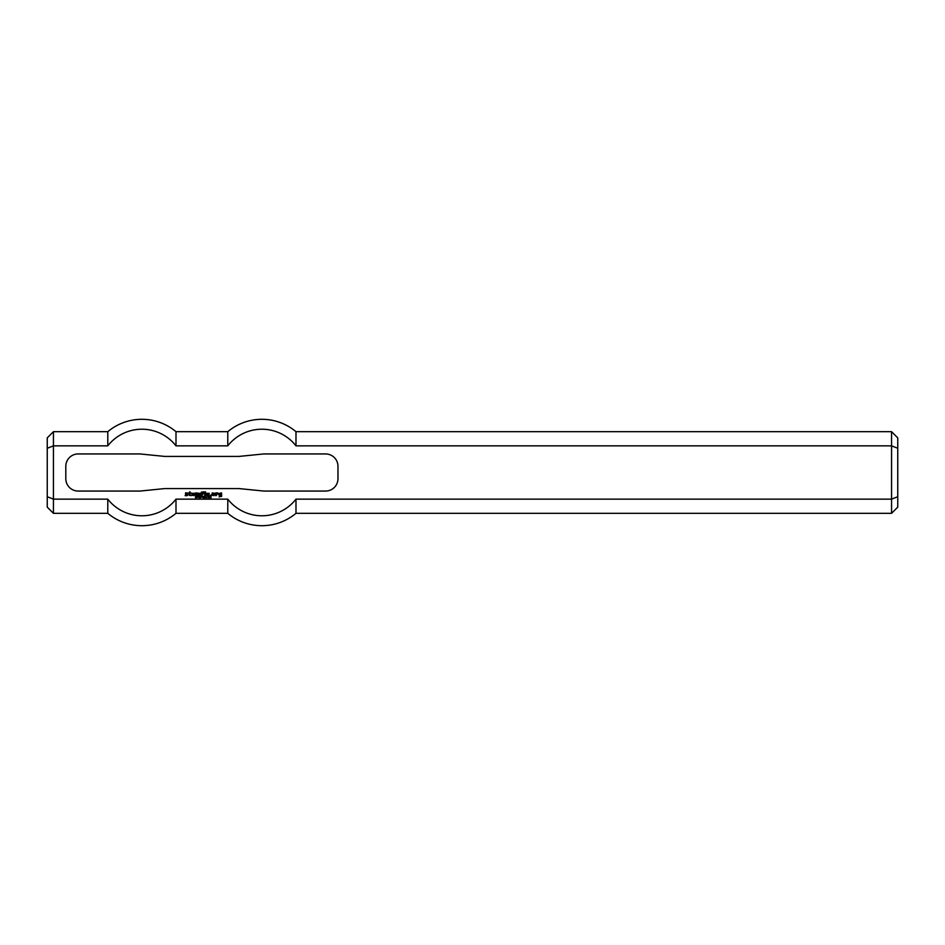 <?xml version="1.0" encoding="UTF-8"?>
<svg xmlns="http://www.w3.org/2000/svg" width="945" height="945" viewBox="0 0 945 945"><rect width="100%" height="100%" fill="white"/><g stroke="black" fill="none" stroke-linecap="round" stroke-linejoin="round"><path stroke-width="1.42" d="M197.883 496.468L197.434 497.094L197.883 496.468M197.434 497.306L197.198 496.255L198.355 496.349L198.415 497.153L197.434 497.306M201.19 497.271L200.529 497.495L201.19 497.271M203.388 496.255L203.151 498.027L203.388 496.255M204.025 496.633L204.025 498.027L203.801 496.255L204.97 497.649L205.195 496.255L205.195 498.027L204.025 496.633M208.373 496.243L208.514 498.027L208.373 496.243M209.648 496.952L209.093 496.279L210.239 496.279L209.341 498.027L209.648 496.952M189 492.888L189.874 491.707L189.957 492.806L191.173 492.983L189.957 493.585L189.957 494.885L191.091 495.664L189.095 495.227L189 492.888M192.993 494.448L193.69 493.503L192.815 493.585L192.815 494.967L194.209 495.664L191.953 495.227L191.953 493.325L194.635 493.325L194.552 494.448L192.993 494.448M195.674 495.664L195.674 492.888L200.092 493.408L200.009 495.664L199.23 495.582L199.135 493.503L198.273 493.585L198.19 495.664L197.41 495.582L197.41 493.585L196.536 493.503L196.454 495.582L195.674 495.664M212.649 494.707L211.786 494.707L212.306 492.888L214.468 493.325L213.948 495.664L211.786 495.227L213.605 494.802L213.511 493.668L212.649 493.762L212.649 494.707M204.77 495.664L204.687 493.408L205.467 493.325L205.549 495.582L204.77 495.664M207.628 494.448L208.325 493.503L207.451 493.585L207.451 494.967L208.845 495.664L206.589 495.227L206.589 493.325L209.27 493.325L209.188 494.448L207.628 494.448M219.925 494.885L220.705 495.664L218.968 495.145L218.968 493.503L221.567 492.888L221.662 496.361L219.063 496.881L220.882 496.184L220.882 493.762L219.842 493.762L219.925 494.885M204.77 492.806L204.687 491.849L205.467 491.766L205.549 492.723L204.77 492.806M210.133 495.664L210.747 495.145L210.133 495.664M185.539 494.448L185.539 492.888L187.712 492.983L185.893 493.68L187.712 494.542L187.275 495.664L185.114 495.664L186.933 494.885L185.539 494.448M201.309 495.664L201.214 492.25L203.388 491.766L203.813 492.806L202.088 492.369L202.088 493.408L203.293 494.022L202.171 494.105L202.088 495.582L201.309 495.664M215.59 495.664L215.507 492.983L217.763 492.888L218.189 494.188L216.547 493.668L216.464 495.582L215.59 495.664M206.896 496.432L206.896 497.873L206.896 496.432M206.896 498.05L206.896 496.243L206.896 498.05M206.14 497.271L205.478 497.495L206.14 497.271M211.03 496.432L211.03 497.873L211.03 496.432M211.03 498.05L211.03 496.243L211.03 498.05M202.147 496.468L201.698 497.094L202.147 496.468M201.698 497.306L201.462 496.255L202.62 496.349L202.667 497.153L201.698 497.306M199.076 496.633L199.076 498.027L198.852 496.255L200.021 497.649L200.245 496.255L200.245 498.027L199.076 496.633M195.828 497.991L195.473 497.46L196.654 497.542L195.615 496.468L196.513 496.29L195.769 496.692L196.796 497.791L195.828 497.991M325.6 453.943A12.368 12.368 0 0 1 337.967 466.31L337.967 478.69A12.368 12.368 0 0 1 325.6 491.057L263.738 491.057L239.002 488.577L164.773 488.577L140.037 491.057L78.175 491.057A12.368 12.368 0 0 1 65.807 478.69L65.807 466.31A12.368 12.368 0 0 1 78.175 453.943L140.037 453.943L164.773 456.423L239.002 456.423L263.738 453.943L325.6 453.943M295.986 499.149A43.281 43.281 0 0 1 227.78 499.149L175.994 499.149A43.281 43.281 0 0 1 107.789 499.149L53.44 499.149L53.44 445.851L107.789 445.851A43.281 43.281 0 0 1 175.994 445.851L227.78 445.851A43.281 43.281 0 0 1 295.986 445.851L891.56 445.851L891.56 513.324L897.75 507.134L897.75 496.739L891.56 499.149L295.986 499.149L295.986 513.324L891.56 513.324M47.25 448.261L47.25 437.866L53.44 431.676L53.44 445.851L47.25 448.261L47.25 496.739L53.44 499.149L53.44 513.324L107.789 513.324A53.192 53.192 0 0 0 175.994 513.324L227.78 513.324A53.192 53.192 0 0 0 295.986 513.324M47.25 496.739L47.25 507.134L53.44 513.324M53.44 431.676L107.789 431.676L107.789 445.851M897.75 496.739L897.75 448.261L891.56 445.851L891.56 431.676L897.75 437.866L897.75 448.261M227.78 513.324L227.78 499.149L175.994 499.149L175.994 513.324M107.789 499.149L107.789 513.324M107.789 431.676A53.192 53.192 0 0 1 175.994 431.676L175.994 445.851M891.56 431.676L295.986 431.676L295.986 445.851M295.986 431.676A53.192 53.192 0 0 0 227.78 431.676L227.78 445.851M175.994 431.676L227.78 431.676"/></g></svg>
